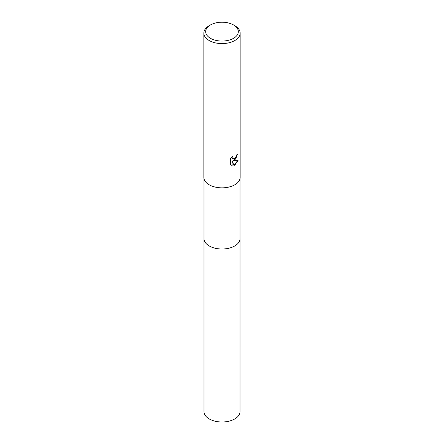 <?xml version="1.0" encoding="UTF-8"?>
<svg xmlns="http://www.w3.org/2000/svg" width="444" height="444" viewBox="0 0 444 444"><rect width="100%" height="100%" fill="white"/><g stroke="black" fill="none" stroke-linecap="round" stroke-linejoin="round"><path stroke-width="0.67" d="M239.999 238.428A18.004 10.395 180 0 1 240.004 238.622A17.999 10.39 180 0 1 234.726 245.965A17.999 10.39 180 0 1 215.112 248.218A17.999 10.39 180 0 1 204.001 238.617A18.004 10.395 180 0 1 204.001 238.428M239.999 238.484A17.999 10.395 180 0 1 234.726 245.97A17.999 10.395 180 0 1 215.001 248.196A17.999 10.395 180 0 1 204.001 238.484M238.067 160.406L234.837 165.118L233.982 165.473L232.101 160.778L232.101 165.518L230.442 164.541L230.442 158.697L232.351 156.332L232.09 157.492L232.795 158.88L234.832 158.502L236.147 156.405L236.336 155.195A18.149 10.478 0 0 0 237.44 154.273L234.837 160.073L233.094 160.728L238.067 160.412M233.55 24.964L234.837 25.702A18.149 10.478 180 0 1 240.149 33.111A18.149 10.478 180 0 1 234.837 40.526A18.149 10.478 180 0 1 215.051 42.796A18.149 10.478 180 0 1 203.852 33.111A18.149 10.478 180 0 1 209.163 25.702L210.45 24.964A16.334 9.429 180 0 1 233.55 24.964A16.334 9.429 180 0 1 233.55 38.301A16.334 9.429 180 0 1 210.45 38.301A16.334 9.429 180 0 1 210.45 24.964L209.163 25.702M240.149 33.111L240.149 177.361A18.149 10.478 180 0 1 234.837 184.776A18.149 10.478 180 0 1 215.051 187.046A18.149 10.478 180 0 1 203.852 177.361L203.852 33.111M237.218 154.479L235.931 158.53L233.094 160.728M232.695 158.813L232.062 158.203L231.957 156.732M231.113 165.096L231.879 165.39L232.101 160.778M233.916 165.307L237.784 160.478M203.996 238.622A18.004 10.395 180 0 0 209.268 245.97A18.004 10.395 180 0 0 228.888 248.224A18.004 10.395 180 0 0 240.004 238.622L239.999 411.61A17.999 10.39 180 0 1 228.888 421.206A17.999 10.39 180 0 1 209.274 418.958A17.999 10.39 180 0 1 204.001 411.61L204.001 178.716M239.999 238.617L239.999 178.716"/></g></svg>
